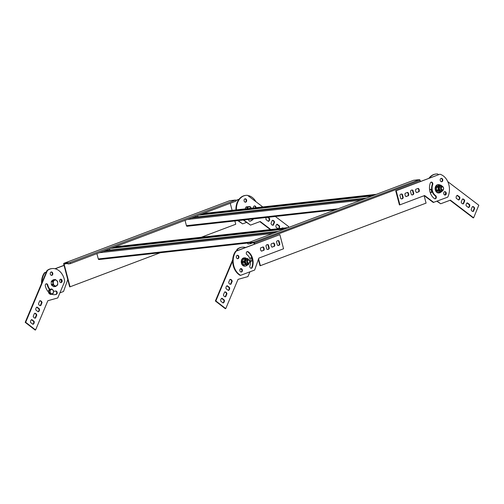 <?xml version="1.0" encoding="UTF-8"?>
<svg xmlns="http://www.w3.org/2000/svg" width="504" height="504" viewBox="0 0 504 504"><rect width="100%" height="100%" fill="white"/><g stroke="black" fill="none" stroke-linecap="round" stroke-linejoin="round"><path stroke-width="0.76" d="M436.836 201.254L440.685 203.767L437.201 201.115M429.566 178A14.717 11.157 -96.3 0 1 436.149 174.012A14.717 11.157 -96.3 0 1 437.718 173.987L438.543 174.611M428.961 178.233A14.717 11.157 -96.3 0 1 435.67 174.069L436.149 174.012M447.772 181.635L478.8 205.229L473.628 217.81L473.149 217.86L450.034 200.277M440.685 203.767L450.4 200.138L473.628 217.81M445.681 192.761A11.529 8.738 -96.3 0 1 444.887 195.061M472.393 206.608A2.451 1.859 -96.3 0 1 474.201 208.436L472.966 211.428A2.451 1.859 -96.3 0 1 472.928 211.441M472.966 211.428L473.445 211.378A2.451 1.859 -96.3 0 1 473.168 211.434A2.451 1.859 -96.3 0 1 471.127 209.614L472.355 206.621A2.451 1.859 -96.3 0 1 472.626 206.564A2.451 1.859 -96.3 0 1 474.674 208.385L473.445 211.378M474.201 208.436L474.674 208.385M462.451 199.048A2.451 1.859 -96.3 0 1 464.26 200.876L463.025 203.868A2.451 1.859 -96.3 0 1 462.987 203.881M463.025 203.868L463.504 203.818A2.451 1.859 -96.3 0 1 463.226 203.874A2.451 1.859 -96.3 0 1 461.185 202.054L462.414 199.061A2.451 1.859 -96.3 0 1 462.691 199.004A2.451 1.859 -96.3 0 1 464.732 200.825L463.504 203.818M464.26 200.876L464.732 200.825M467.019 203.018L469.237 204.706A2.451 1.859 -96.3 0 1 468.361 207.478M469.237 204.706L469.715 204.649A2.451 1.859 -96.3 0 1 468.506 207.585L466.143 205.789A2.451 1.859 -96.3 0 1 467.347 202.854L469.715 204.649M457.078 195.458L459.295 197.146A2.451 1.859 -96.3 0 1 458.419 199.918M459.295 197.146L459.774 197.089A2.451 1.859 -96.3 0 1 458.571 200.025L456.202 198.229A2.451 1.859 -96.3 0 1 457.405 195.294L459.774 197.089M430.227 189.353A1.714 1.304 -96.3 0 1 431.468 190.915A1.714 1.304 -96.3 0 1 430.599 192.711M429.603 189.888A1.714 1.304 -96.3 0 1 430.46 189.296A1.714 1.304 -96.3 0 1 431.941 190.858A1.714 1.304 -96.3 0 1 430.838 192.711A1.714 1.304 -96.3 0 1 430.221 192.585M243.281 220.034L250.513 225.118L243.76 219.977M236.407 209.853A14.717 11.157 -96.3 0 1 245.977 195.363A14.717 11.157 -96.3 0 1 247.546 195.338L262.786 206.93M235.935 209.91A14.717 11.157 -96.3 0 1 245.498 195.42L245.977 195.363M275.341 216.474L288.628 226.579L288.206 227.6M250.513 225.118L260.228 221.495L270.793 229.528M259.856 221.628L270.314 229.585M253.562 218.893A11.529 8.738 -96.3 0 1 250.242 221.143A1.714 1.304 -96.3 0 1 250.041 221.187A1.714 1.304 -96.3 0 1 248.541 219.448M254.299 205.972A1.714 1.304 -96.3 0 1 255.496 207.264A11.529 8.738 -96.3 0 1 255.597 207.724M253.084 218.944A11.529 8.738 -96.3 0 1 249.795 221.187M253.462 207.963A1.714 1.304 -96.3 0 1 254.533 205.916A1.714 1.304 -96.3 0 1 255.969 207.207A11.529 8.738 -96.3 0 1 256.076 207.673M282.221 227.959A2.451 1.859 -96.3 0 1 282.927 228.186M282.057 228.281L282.183 227.972A2.451 1.859 -96.3 0 1 282.454 227.915A2.451 1.859 -96.3 0 1 283.406 228.129M272.28 220.399A2.451 1.859 -96.3 0 1 274.082 222.226L272.853 225.225A2.451 1.859 -96.3 0 1 272.815 225.231M272.853 225.225L273.332 225.168A2.451 1.859 -96.3 0 1 273.055 225.225A2.451 1.859 -96.3 0 1 271.007 223.404L272.242 220.412A2.451 1.859 -96.3 0 1 272.513 220.355A2.451 1.859 -96.3 0 1 274.56 222.176L273.332 225.168M274.082 222.226L274.56 222.176M276.847 224.368L279.065 226.057A2.451 1.859 -96.3 0 1 278.372 228.69M279.065 226.057L279.544 226A2.451 1.859 -96.3 0 1 278.851 228.633M278.057 228.722L275.971 227.14A2.451 1.859 -96.3 0 1 277.175 224.204L279.544 226M267.599 217.331L269.123 218.497A2.451 1.859 -96.3 0 1 268.248 221.269M269.123 218.497L269.602 218.446A2.451 1.859 -96.3 0 1 268.393 221.376L266.03 219.58A2.451 1.859 -96.3 0 1 266.288 217.476M268.071 217.281L269.602 218.446M244.925 198.847A1.714 1.304 -96.3 0 1 246.166 200.403A1.714 1.304 -96.3 0 1 245.297 202.198M244.749 201.965A1.714 1.304 -96.3 0 1 244.062 200.107A1.714 1.304 -96.3 0 1 245.164 198.79A1.714 1.304 -96.3 0 1 246.645 200.353A1.714 1.304 -96.3 0 1 245.542 202.205A1.714 1.304 -96.3 0 1 244.749 201.965M232.678 260.889L215.851 300.945L225.748 308.612L238.033 279.367L247.936 276.595L249.946 271.813M251.679 267.693L251.874 267.227M245.53 247.483A14.717 11.157 83.7 0 0 242.26 247.218L241.781 247.269A14.717 11.157 83.7 0 0 237.094 249.278L236.401 250.929M242.26 247.218A14.717 11.157 83.7 0 0 237.573 249.228L237.094 249.278M232.716 259.711L215.372 300.995L225.269 308.662L225.748 308.612M215.851 300.945L215.372 300.995M237.573 249.228L236.943 250.727M224.343 300.056L221.987 298.236A2.451 1.859 83.7 0 0 220.758 301.153L223.114 302.98A2.451 1.859 83.7 0 0 224.343 300.056L223.864 300.113A2.451 1.859 83.7 0 1 222.976 302.866M229.597 287.545L227.241 285.718A2.451 1.859 83.7 0 0 226.019 288.641L228.375 290.462A2.451 1.859 83.7 0 0 229.597 287.545L229.125 287.595A2.451 1.859 83.7 0 1 228.23 290.354M225.71 296.73L225.231 296.787A2.451 1.859 83.7 0 0 225.231 296.787L226.485 293.807A2.451 1.859 83.7 0 0 224.671 291.961L223.398 294.941A2.451 1.859 83.7 0 0 225.452 296.787A2.451 1.859 83.7 0 0 225.71 296.73L226.958 293.756A2.451 1.859 83.7 0 0 224.91 291.911A2.451 1.859 83.7 0 0 224.652 291.967M226.958 293.756L226.485 293.807M229.931 279.443A2.451 1.859 83.7 0 1 231.739 281.295L232.218 281.238A2.451 1.859 83.7 0 0 230.164 279.399A2.451 1.859 83.7 0 0 229.906 279.449L228.659 282.429A2.451 1.859 83.7 0 0 230.706 284.275A2.451 1.859 83.7 0 0 230.964 284.218L230.492 284.269A2.451 1.859 83.7 0 1 230.467 284.275M240.502 268.771A8.095 6.136 83.7 0 0 241.725 269.514M250.45 261.047A1.714 1.304 83.7 0 0 251.213 261.261A1.714 1.304 83.7 0 0 252.176 260.448A1.714 1.304 83.7 0 0 252.094 258.659A1.714 1.304 83.7 0 0 250.834 257.853A1.714 1.304 83.7 0 0 249.877 258.647M250.973 261.261A1.714 1.304 83.7 0 0 251.704 260.505A1.714 1.304 83.7 0 0 250.601 257.909M221.653 298.393L223.864 300.113M226.907 285.881L229.125 287.595M231.739 281.295L230.492 284.269M232.218 281.238L230.964 284.218M35.576 329.962L47.855 300.718L57.765 297.946L64.726 281.383A14.717 11.157 83.7 0 0 52.082 268.569A14.717 11.157 83.7 0 0 47.401 270.579L46.922 270.629L25.2 322.346L35.097 330.013L35.576 329.962L25.679 322.295L25.2 322.346M52.082 268.569L51.61 268.619A14.717 11.157 83.7 0 0 46.922 270.629M47.401 270.579L25.679 322.295M51.792 294.235A11.529 8.738 83.7 0 0 54.98 294.651A11.529 8.738 83.7 0 0 56.278 294.374A1.714 1.304 83.7 0 0 57.172 292.433A1.714 1.304 83.7 0 0 55.705 291.003A1.714 1.304 83.7 0 0 55.516 291.041A8.095 6.136 83.7 0 1 54.602 291.236L54.123 291.287A8.095 6.136 83.7 0 1 53.512 291.318M54.741 294.67A11.529 8.738 83.7 0 0 55.799 294.424A1.714 1.304 83.7 0 0 56.713 292.641A1.714 1.304 83.7 0 0 55.471 291.054M49.959 289.283A8.095 6.136 83.7 0 1 47.817 285.081A1.714 1.304 83.7 0 0 46.374 283.771A1.714 1.304 83.7 0 0 45.316 285.881A11.529 8.738 83.7 0 0 48.586 292.099M47.817 285.081L47.338 285.132A1.714 1.304 83.7 0 0 46.141 283.828M34.171 321.407L31.815 319.586A2.451 1.859 83.7 0 0 30.586 322.503L32.943 324.33A2.451 1.859 83.7 0 0 34.171 321.407L33.692 321.464A2.451 1.859 83.7 0 1 32.804 324.223M39.425 308.895L37.069 307.068A2.451 1.859 83.7 0 0 35.847 309.992L38.203 311.818A2.451 1.859 83.7 0 0 39.425 308.895L38.953 308.952A2.451 1.859 83.7 0 1 38.058 311.705M34.499 313.312A2.451 1.859 83.7 0 1 36.313 315.158L36.786 315.107A2.451 1.859 83.7 0 0 34.738 313.261A2.451 1.859 83.7 0 0 34.48 313.318L33.226 316.298A2.451 1.859 83.7 0 0 35.28 318.137A2.451 1.859 83.7 0 0 35.538 318.087L35.059 318.137A2.451 1.859 83.7 0 1 35.034 318.144M39.759 300.793A2.451 1.859 83.7 0 1 41.567 302.646L42.046 302.589A2.451 1.859 83.7 0 0 39.992 300.749A2.451 1.859 83.7 0 0 39.734 300.8L38.487 303.78A2.451 1.859 83.7 0 0 40.534 305.626A2.451 1.859 83.7 0 0 40.792 305.569L40.314 305.626A2.451 1.859 83.7 0 1 40.295 305.632M47.338 285.132A8.095 6.136 83.7 0 0 49.625 289.491M53.506 291.23A8.095 6.136 83.7 0 0 54.602 291.236M62.005 281.805A1.714 1.304 83.7 0 0 61.923 280.01A1.714 1.304 83.7 0 0 60.663 279.203A1.714 1.304 83.7 0 0 59.56 281.049A1.714 1.304 83.7 0 0 61.041 282.618A1.714 1.304 83.7 0 0 62.005 281.805M60.801 282.612A1.714 1.304 83.7 0 0 61.532 281.856A1.714 1.304 83.7 0 0 60.43 279.26M52.674 274.573A1.714 1.304 83.7 0 0 52.592 272.784A1.714 1.304 83.7 0 0 51.332 271.971A1.714 1.304 83.7 0 0 50.23 273.823A1.714 1.304 83.7 0 0 51.71 275.386A1.714 1.304 83.7 0 0 52.674 274.573M51.471 275.386A1.714 1.304 83.7 0 0 52.202 274.63A1.714 1.304 83.7 0 0 51.099 272.028M31.475 319.744L33.692 321.464M36.735 307.232L38.953 308.952M36.313 315.158L35.059 318.137M36.786 315.107L35.538 318.087M41.567 302.646L40.314 305.626M42.046 302.589L40.792 305.569M245.807 207.289A3.484 2.64 83.7 0 1 246.273 206.879L247.823 206.709A3.484 2.64 83.7 0 0 247.357 207.119L245.807 207.289L245.259 208.877M251.162 208.221A2.942 2.23 83.7 0 0 250.469 207.352A2.942 2.23 83.7 0 0 247.231 208.656M247.823 206.709L249.946 206.577A3.484 2.64 83.7 0 1 250.475 206.923L251.276 208.209M246.91 208.688L247.357 207.119M440.162 185.113A4.171 3.163 83.7 0 0 438.36 184.621A4.171 3.163 83.7 0 0 435.658 188.918A4.171 3.163 83.7 0 0 438.978 192.925A4.171 3.163 83.7 0 0 439.28 192.906A4.171 3.163 83.7 0 0 440.931 192.03M438.36 184.621L437.85 184.678A4.171 3.163 83.7 0 0 435.154 188.969A4.171 3.163 83.7 0 0 438.467 192.982A4.171 3.163 83.7 0 0 438.77 192.963L439.28 192.906M70.056 286.801L64.103 264.115L67.782 263.416L67.927 263.983L70.088 263.737A0.586 0.378 -110.7 0 0 69.791 262.609L64.071 263.245A0.882 0.567 -110.7 0 0 63.725 264.153L69.672 286.845L70.056 286.801L160.285 252.737M70.201 263.699L235.778 201.184A0.586 0.378 -110.7 0 0 235.481 200.056L229.761 200.686A0.882 0.567 -110.7 0 0 229.591 200.756M201.329 237.239L235.746 224.249L234.883 220.966M232.092 210.332L230.246 203.282M246.443 222.434L242.619 223.877L238.26 220.588M249.763 221.18L250.532 220.891M255.95 201.732A14.717 11.157 83.7 0 0 248.774 195.684L248.258 195.88M238.915 199.408L235.992 200.51M242.619 223.877L237.787 220.645M248.774 195.684L248.144 195.798M239.053 199.231L235.948 200.403M109.84 250.072L109.519 248.863M96.9 253.625L98.293 258.936A0.832 0.63 83.7 0 0 99.105 259.51M110.773 248.39L284.174 229.137M112.953 247.565L286.354 228.318M104.845 250.627L278.246 231.38M197.971 216.796L197.656 215.586M185.031 220.349L186.43 225.666A0.832 0.63 83.7 0 0 187.236 226.239M198.904 215.113L372.305 195.867M201.083 214.288L374.491 195.042M192.975 217.35L366.383 198.103M51.326 284.527L52.876 284.357L52.788 281.56L51.238 281.73L51.326 284.527A3.484 2.64 83.7 0 0 51.635 285.195L53.531 286.637A3.484 2.64 83.7 0 0 54.092 286.656A3.484 2.64 83.7 0 0 54.104 286.65L55.623 286.486A3.484 2.64 83.7 0 0 55.654 286.48L57.456 285.132A3.484 2.64 83.7 0 0 57.727 284.483L57.639 281.686A3.484 2.64 83.7 0 0 57.324 281.024L55.434 279.575A3.484 2.64 83.7 0 0 54.873 279.562A3.484 2.64 83.7 0 0 54.854 279.562L53.311 279.733L51.509 281.081A3.484 2.64 83.7 0 0 51.238 281.73M51.509 281.081L53.052 280.911L54.854 279.562M53.531 286.637L55.075 286.467L53.185 285.018L51.635 285.195M54.873 279.562L53.323 279.733A3.484 2.64 83.7 0 0 53.323 279.733A3.484 2.64 83.7 0 0 53.311 279.733M52.876 284.357A3.484 2.64 83.7 0 0 53.185 285.018M55.075 286.467A3.484 2.64 83.7 0 0 55.642 286.48L54.092 286.656M53.468 281.484A2.942 2.23 83.7 0 0 54.526 285.592A2.942 2.23 83.7 0 0 57.544 284.237A2.942 2.23 83.7 0 0 56.385 280.407A2.942 2.23 83.7 0 0 53.468 281.484M53.052 280.911A3.484 2.64 83.7 0 0 52.788 281.56M59.9 292.862L63.529 291.495L67.763 279.55M42.027 282.29A14.717 11.157 -96.3 0 1 45.026 272.614L46.292 272.135M55.157 268.783L64.052 265.425M56.007 294.336L55.616 294.481M60.808 279.386A11.529 8.738 -96.3 0 1 61.412 282.089M41.574 283.368A14.717 11.157 -96.3 0 1 44.547 272.664L46.355 271.984M54.955 268.739L64.027 265.312M44.547 272.664L45.026 272.614M51.723 294.279L53.153 293.404A2.671 2.029 83.7 0 0 53.399 292.912L53.462 290.802A2.671 2.029 83.7 0 0 53.248 290.247L51.88 289.006A2.671 2.029 83.7 0 0 51.414 288.943L48.882 289.939L49.978 289.819A2.671 2.029 83.7 0 0 49.732 290.31L48.636 290.43L48.573 292.547A2.671 2.029 83.7 0 0 48.787 293.101L50.161 294.336A2.671 2.029 83.7 0 0 50.62 294.399L51.723 294.279A2.671 2.029 83.7 0 1 51.257 294.216L50.161 294.336M48.882 289.939A2.671 2.029 83.7 0 0 48.636 290.43M51.257 294.216L49.883 292.975A2.671 2.029 83.7 0 1 49.669 292.421L48.573 292.547M49.883 292.975L48.787 293.101M49.669 292.421L49.732 290.31M50.318 290.304A2.205 1.676 83.7 0 0 50.765 293.303A2.205 1.676 83.7 0 0 53.052 293.076A2.205 1.676 83.7 0 0 52.718 289.882A2.205 1.676 83.7 0 0 50.318 290.304M49.978 289.819L51.414 288.943M419.126 191.646L416.606 192.597A2.451 1.859 83.7 0 1 415.743 189.302L418.263 188.351A2.451 1.859 83.7 0 1 419.126 191.646L416.499 192.509M418.648 191.696A2.451 1.859 83.7 0 0 417.898 188.49M408.549 195.64L406.035 196.591A2.451 1.859 83.7 0 1 405.166 193.297L407.686 192.345A2.451 1.859 83.7 0 1 408.549 195.64L405.922 196.503M408.076 195.691A2.451 1.859 83.7 0 0 407.32 192.484M412.94 190.323L413.822 193.687A2.451 1.859 83.7 0 1 412.417 194.909A2.451 1.859 83.7 0 1 411.352 194.613L410.47 191.255A2.451 1.859 83.7 0 1 411.875 190.033A2.451 1.859 83.7 0 1 412.94 190.323L412.461 190.373L413.343 193.738A2.451 1.859 83.7 0 1 412.178 194.916M412.461 190.373A2.451 1.859 83.7 0 0 411.642 190.077M402.362 194.317L403.244 197.675A2.451 1.859 83.7 0 1 401.839 198.897A2.451 1.859 83.7 0 1 400.781 198.607L399.899 195.25A2.451 1.859 83.7 0 1 401.304 194.027A2.451 1.859 83.7 0 1 402.362 194.317L401.89 194.368L402.772 197.732A2.451 1.859 83.7 0 1 401.6 198.904M401.89 194.368A2.451 1.859 83.7 0 0 401.064 194.072M424.248 195.659L433.264 202.476L447.741 197.14A14.717 11.157 83.7 0 0 439.897 174.227L395.716 190.783L399.42 204.907L399.899 204.851L396.194 190.732L395.716 190.783M439.897 174.227L396.194 190.732M433.742 202.419L424.614 195.521L399.899 204.851M435.576 195.628A8.095 6.136 83.7 0 1 432.697 184.647A1.714 1.304 83.7 0 0 432.571 182.883A1.714 1.304 83.7 0 0 431.329 182.102A1.714 1.304 83.7 0 0 430.34 182.977A11.529 8.738 83.7 0 0 434.442 198.62A1.714 1.304 83.7 0 0 435.198 198.828A1.714 1.304 83.7 0 0 436.3 197.486A1.714 1.304 83.7 0 0 435.576 195.628L435.103 195.684A1.714 1.304 83.7 0 1 435.84 197.385A1.714 1.304 83.7 0 1 434.958 198.828M432.697 184.647L432.218 184.697A1.714 1.304 83.7 0 0 431.09 182.158M403.244 197.675L402.772 197.732M413.822 193.687L413.343 193.738M432.218 184.697A8.095 6.136 83.7 0 0 435.103 195.684M445.416 195.01A1.714 1.304 83.7 0 0 446.254 193.057A1.714 1.304 83.7 0 0 444.793 191.652A1.714 1.304 83.7 0 0 443.69 193.504A1.714 1.304 83.7 0 0 445.171 195.067A1.714 1.304 83.7 0 0 445.416 195.01M444.931 195.061A1.714 1.304 83.7 0 0 444.938 195.061A1.714 1.304 83.7 0 0 445.801 193.265A1.714 1.304 83.7 0 0 444.56 191.709M441.92 181.692A1.714 1.304 83.7 0 0 442.758 179.739A1.714 1.304 83.7 0 0 441.302 178.34A1.714 1.304 83.7 0 0 440.194 180.186A1.714 1.304 83.7 0 0 441.68 181.749A1.714 1.304 83.7 0 0 441.92 181.692M441.435 181.749A1.714 1.304 83.7 0 0 441.441 181.749A1.714 1.304 83.7 0 0 442.304 179.947A1.714 1.304 83.7 0 0 441.063 178.397M277.679 240.654A2.451 1.859 -96.3 0 1 278.504 240.95L279.386 244.314A2.451 1.859 -96.3 0 1 278.214 245.492M267.101 244.648A2.451 1.859 -96.3 0 1 267.926 244.944L268.808 248.308A2.451 1.859 -96.3 0 1 267.643 249.48M271.965 247.08L274.592 246.217A2.451 1.859 -96.3 0 0 273.722 242.922L271.209 243.873A2.451 1.859 -96.3 0 0 272.072 247.168L274.592 246.217M273.357 243.06A2.451 1.859 -96.3 0 1 274.113 246.267M261.387 251.074L264.014 250.211A2.451 1.859 -96.3 0 0 263.151 246.916L260.631 247.861A2.451 1.859 -96.3 0 0 261.494 251.156L264.014 250.211M262.779 247.054A2.451 1.859 -96.3 0 1 263.535 250.261M248.453 263.548L247.212 263.687A1.959 1.487 -96.3 0 1 245.587 262.269A1.959 1.487 -96.3 0 1 246.777 259.787L248.018 259.648A1.959 1.487 -96.3 0 1 249.455 260.568A1.959 1.487 -96.3 0 1 249.556 262.615A1.959 1.487 -96.3 0 1 248.453 263.548A1.959 1.487 -96.3 0 1 246.758 261.765A1.959 1.487 -96.3 0 1 248.018 259.648M249.543 262.326A1.474 1.115 -96.3 0 1 247.603 262.275A1.474 1.115 -96.3 0 1 248.504 260.096A1.474 1.115 -96.3 0 1 249.543 262.326M247.237 265.003A4.171 3.163 -96.3 0 1 246.784 265.488A4.171 3.163 -96.3 0 1 245.391 266.112L244.881 266.169A4.171 3.163 -96.3 0 1 241.277 262.37A4.171 3.163 -96.3 0 1 243.961 257.878L244.472 257.821A4.171 3.163 -96.3 0 1 246.601 258.577M245.391 266.112A4.171 3.163 -96.3 0 1 241.788 262.319A4.171 3.163 -96.3 0 1 244.472 257.821M269.287 248.252A2.451 1.859 -96.3 0 1 267.882 249.474A2.451 1.859 -96.3 0 1 266.818 249.184L265.936 245.826A2.451 1.859 -96.3 0 1 267.341 244.604A2.451 1.859 -96.3 0 1 268.405 244.894L269.287 248.252L268.808 248.308M279.859 244.264A2.451 1.859 -96.3 0 1 278.454 245.486A2.451 1.859 -96.3 0 1 277.395 245.196L276.513 241.832A2.451 1.859 -96.3 0 1 277.918 240.61A2.451 1.859 -96.3 0 1 278.977 240.899L279.859 244.264L279.386 244.314M238.058 258.659A1.714 1.304 -96.3 0 1 237.819 258.722A1.714 1.304 -96.3 0 1 236.332 257.16A1.714 1.304 -96.3 0 1 237.434 255.308A1.714 1.304 -96.3 0 1 238.896 256.706A1.714 1.304 -96.3 0 1 238.058 258.659M241.555 271.977A1.714 1.304 -96.3 0 1 241.309 272.034A1.714 1.304 -96.3 0 1 239.828 270.472A1.714 1.304 -96.3 0 1 240.931 268.619A1.714 1.304 -96.3 0 1 242.386 270.024A1.714 1.304 -96.3 0 1 241.555 271.977M252.271 267.397A1.714 1.304 -96.3 0 1 251.282 268.273A1.714 1.304 -96.3 0 1 250.034 267.492A1.714 1.304 -96.3 0 1 249.915 265.728A8.095 6.136 -96.3 0 0 247.029 254.741A1.714 1.304 -96.3 0 1 246.305 252.888A1.714 1.304 -96.3 0 1 247.407 251.54A1.714 1.304 -96.3 0 1 248.163 251.754A11.529 8.738 -96.3 0 1 252.271 267.397L251.792 267.454A1.714 1.304 -96.3 0 1 251.036 268.267M254.659 270.037L240.66 275.323A14.717 11.157 -96.3 0 1 236.156 251.156L279.859 234.65L283.563 248.774L258.848 258.105L254.659 270.037M237.579 258.716A1.714 1.304 -96.3 0 1 237.573 258.716A1.714 1.304 -96.3 0 0 238.442 256.92A1.714 1.304 -96.3 0 0 237.201 255.364M241.076 272.028A1.714 1.304 -96.3 0 1 241.069 272.034A1.714 1.304 -96.3 0 0 241.933 270.232A1.714 1.304 -96.3 0 0 240.698 268.676M267.926 244.944L268.405 244.894M278.504 240.95L278.977 240.899M247.174 251.597A1.714 1.304 -96.3 0 1 247.684 251.805A11.529 8.738 -96.3 0 1 251.792 267.454M240.66 275.323L240.181 275.373A14.717 11.157 -96.3 0 1 235.677 251.206L279.859 234.65M235.677 251.206L236.156 251.156M249.071 263.29L248.504 264.518A3.484 2.64 -96.3 0 1 248.031 264.915L245.902 264.972A3.484 2.64 -96.3 0 1 245.379 264.606L244.163 262.219A3.484 2.64 -96.3 0 1 244.112 261.456L245.026 259.006A3.484 2.64 -96.3 0 1 245.498 258.615L247.628 258.552A3.484 2.64 -96.3 0 1 248.151 258.917L248.699 259.781M245.026 259.006L243.419 259.188L242.506 261.639L244.112 261.456M245.498 258.615L243.892 258.791A3.484 2.64 -96.3 0 0 243.419 259.188M244.163 262.219L242.556 262.395L243.772 264.783L245.379 264.606M245.902 264.972L248.031 264.915M244.295 265.148A3.484 2.64 -96.3 0 1 243.772 264.783M242.556 262.395A3.484 2.64 -96.3 0 1 242.506 261.639M248.825 263.441A2.866 2.174 -96.3 0 1 245.725 263.964A2.866 2.174 -96.3 0 1 245.272 259.844A2.866 2.174 -96.3 0 1 248.409 259.673M254.35 244.157L253.789 242.764L250.23 243.161L250.375 243.728L248.214 243.968A0.586 0.378 69.3 0 1 247.918 242.84L253.638 242.203A0.882 0.567 69.3 0 1 254.432 242.985L254.703 244.024M258.59 258.842L260.385 265.677L260.001 265.721L258.369 259.478M413.494 180.325A0.586 0.378 69.3 0 1 413.608 180.281L419.328 179.644A0.882 0.567 69.3 0 1 420.122 180.432L420.393 181.465M424.129 195.703L426.075 203.118L260.385 265.677M252.554 242.903L250.375 243.728M436.81 186.701A3.484 2.64 83.7 0 0 436.552 187.362L438.165 187.179A3.484 2.64 83.7 0 1 438.417 186.524L440.187 185.113L438.581 185.289L436.81 186.701L438.417 186.524M442.814 186.719A3.484 2.64 83.7 0 0 442.682 186.486L440.767 185.107A3.484 2.64 83.7 0 0 440.276 185.1A3.484 2.64 83.7 0 0 440.187 185.113M436.552 187.362L436.697 190.153A3.484 2.64 83.7 0 0 436.848 190.493A3.484 2.64 83.7 0 0 437.025 190.808L438.94 192.194L440.546 192.018A3.484 2.64 83.7 0 0 441.038 192.024A3.484 2.64 83.7 0 0 441.126 192.011L442.896 190.6A3.484 2.64 83.7 0 0 443.148 189.939M438.94 192.194A3.484 2.64 83.7 0 0 439.431 192.2A3.484 2.64 83.7 0 0 439.519 192.188L440.956 192.03M442.298 186.474A2.866 2.174 83.7 0 0 439.431 186.285A2.866 2.174 83.7 0 0 439.072 189.983A2.866 2.174 83.7 0 0 442.72 190.235M441.907 186.448L440.672 186.587A1.959 1.487 83.7 0 0 439.646 189.523A1.959 1.487 83.7 0 0 441.101 190.487L442.342 190.348A1.959 1.487 -96.3 0 1 440.647 188.559A1.959 1.487 -96.3 0 1 441.907 186.448A1.959 1.487 -96.3 0 1 442.726 186.656A1.959 1.487 -96.3 0 1 443.608 188.779A1.959 1.487 -96.3 0 1 442.342 190.348M436.697 190.153L438.304 189.977A3.484 2.64 83.7 0 0 438.631 190.632L437.025 190.808M438.304 189.977L438.165 187.179M440.546 192.018L438.631 190.632M442.896 187.06A1.474 1.115 -96.3 0 1 443.104 189.599A1.474 1.115 -96.3 0 1 441.328 188.433A1.474 1.115 -96.3 0 1 442.896 187.06M249.827 221.193L250.242 221.143M255.496 207.264L255.969 207.207M56.278 294.374L55.799 294.424M69.791 262.609L235.481 200.056M64.071 263.245L229.761 200.686M64.103 264.115L65.192 263.699M114.824 246.859L288.225 227.613M98.293 258.936L249.789 242.122M99.288 252.724L272.689 233.478M102.973 251.332L276.381 232.086M202.954 213.583L376.356 194.336M186.43 225.666L337.919 208.845M187.419 219.448L360.826 200.201M191.111 218.056L364.512 198.809M247.684 251.805L248.163 251.754M420.122 180.432L254.432 242.985M419.328 179.644L253.638 242.203M413.608 180.281L247.918 242.84M70.15 263.724L235.841 201.172M63.983 263.264L229.673 200.712M114.88 246.84L288.282 227.588M98.986 259.541L247.691 243.035M203.011 213.564L376.412 194.317M187.116 226.264L335.374 209.809M413.545 180.293L247.855 242.852M438.663 185.277L440.276 185.1M439.431 192.2L441.038 192.024"/></g></svg>
